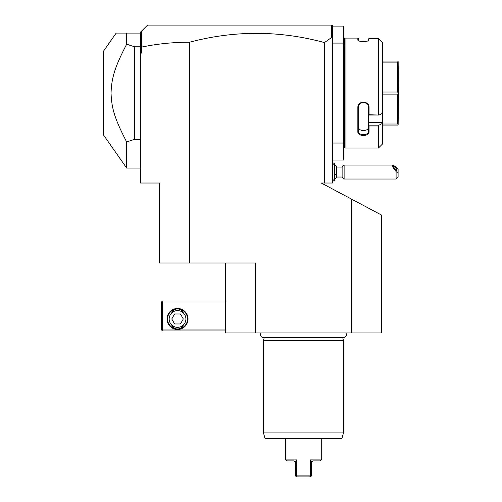 <?xml version="1.0" encoding="UTF-8"?>
<svg xmlns="http://www.w3.org/2000/svg" width="502" height="502" viewBox="0 0 502 502"><rect width="100%" height="100%" fill="white"/><g stroke="black" fill="none" stroke-linecap="round" stroke-linejoin="round"><path stroke-width="0.75" d="M351.456 332.964L351.456 199.074L381.445 215.013L381.445 332.964L225.511 332.964L225.511 262.998M332.462 27.284L332.242 25.878L331.464 25.1L332.462 25.1L332.462 183.029L321.286 183.029L351.456 199.074M189.53 42.224L189.53 262.998L159.542 262.998L159.542 183.029L140.547 183.029L140.547 47.64L141.514 47.113C157.358 43.831 173.366 42.199 189.53 42.224C234.541 30.289 279.52 30.409 324.468 42.576L324.468 183.029M189.53 262.998L255.499 262.998L255.499 332.964M324.468 42.576L331.671 37.443L332.462 38.033M332.462 160.038L343.462 160.038L343.462 143.045L332.462 143.045M332.462 26.098L343.462 26.098L343.462 43.09L332.462 43.09M343.462 43.09L343.462 143.045M344.46 141.049L343.462 141.049M344.46 45.092L343.462 45.092M379.11 115.046L368.449 115.046L368.449 122.582L382.442 122.582L382.442 123.417L379.11 125.092L382.442 123.417L382.442 144.049L378.445 148.046L345.056 148.046L345.056 38.096L344.46 38.692L344.46 147.444L345.056 148.046L378.445 148.046L378.445 125.971L369.045 125.971L369.045 131.756C369.372 136.72 357.537 136.739 357.851 131.756L357.851 107.553C357.537 100.406 369.372 100.431 369.045 107.553L369.045 114.763L379.11 115.046L382.442 113.37L382.442 42.425L378.445 38.478L378.445 114.763M378.445 38.478L369.045 38.478L368.782 40.367M368.449 39.012L369.045 38.478L368.449 39.012L368.449 40.48L369.045 39.903C369.365 42.068 357.537 42.068 357.851 39.903L357.851 38.096L345.056 38.096M358.121 40.367L358.484 40.624M357.851 38.096L358.453 38.692L358.453 40.48M360.486 41.321L361.867 41.541M364.998 41.541L366.749 41.246M367.075 41.164L367.558 41.007M379.11 39.074L382.442 42.425M357.851 131.756L358.453 131.336C358.127 135.747 368.775 135.747 368.449 131.336C368.775 135.747 358.127 135.747 358.453 131.336L358.453 107.397C358.127 101.109 368.775 101.109 368.449 107.397L368.449 115.021L369.045 114.763M368.449 122.582L368.449 125.092L379.11 125.092L378.445 125.971M382.442 122.582L382.442 113.37M369.045 131.756L368.449 131.336L368.449 125.092M368.449 125.18L369.045 125.971M357.851 107.553L358.453 107.397M369.045 107.553L368.449 107.39M358.453 127.182L358.453 131.336L358.453 127.182C358.133 131.618 368.769 131.618 368.449 127.182M382.442 124.019L397.634 124.019L398.155 124.534L397.634 125.054L382.442 125.054M398.155 124.534L398.437 93.071L397.634 94.106L397.634 124.019M382.442 94.106L397.634 94.106M382.442 92.029L397.634 92.029L398.155 93.071M382.442 61.087L397.634 61.087L398.155 61.602L397.634 62.122L397.634 92.029M398.155 61.602L398.437 93.071M382.442 62.122L397.634 62.122M331.671 25.307L331.671 37.443M141.439 47.05L141.439 31.212L147.544 25.1L331.464 25.1M140.547 51.756L141.514 53.086L141.514 47.113M140.547 53.086L141.514 53.086M140.547 47.64L140.547 32.097L141.439 31.212M140.547 35.134L141.068 31.582M116.163 33.094L103.563 51.091L103.563 135.051L126.661 168.038L126.661 141.928C114.18 117.957 111.569 107.428 111.055 93.071C111.569 78.714 114.18 68.178 126.661 44.214L126.661 33.094L116.163 33.094L140.547 33.094M126.661 44.214L134.549 46.786L140.547 46.786M134.549 46.786L134.549 139.355L140.547 139.355M126.661 141.928L134.549 139.355M225.511 329.965L162.541 329.965L162.039 330.467L162.541 330.962L225.511 330.962M162.039 330.467L161.537 329.965L161.537 301.978L162.541 300.98L225.511 300.98M162.039 301.476L162.541 301.978L225.511 301.978M162.541 329.965L162.541 301.978M188.03 318.971A10.498 10.498 0 0 1 177.532 329.463A10.498 10.498 0 0 1 167.034 318.971A10.498 10.498 0 0 1 177.532 308.473A10.498 10.498 0 0 1 188.03 318.971M171.728 312.765C173.629 310.06 175.562 308.793 177.532 308.975C179.503 308.793 181.435 310.06 183.337 312.765C181.435 310.06 179.503 308.793 177.532 308.975C175.562 308.793 173.629 310.06 171.728 312.765M177.532 328.967C175.562 329.143 173.629 327.881 171.728 325.171C173.629 327.881 175.562 329.143 177.532 328.967C179.503 329.143 181.435 327.881 183.337 325.171C181.435 327.881 179.503 329.143 177.532 328.967A9.996 9.996 0 0 0 187.528 318.971A9.996 9.996 0 0 0 177.532 308.975A9.996 9.996 0 0 0 167.536 318.971A9.996 9.996 0 0 0 177.532 328.967M177.532 310.6A8.371 8.371 0 0 0 169.161 318.971A8.371 8.371 0 0 0 177.532 327.342A8.371 8.371 0 0 0 185.903 318.971A8.371 8.371 0 0 0 177.532 310.6M183.305 318.971L180.419 323.966L174.646 323.966L171.759 318.971L174.646 313.97L180.419 313.97L183.305 318.971M334.464 164.706A8.998 8.998 0 0 1 336.729 167.034L336.729 173.893A8.998 3.345 180 0 1 334.464 174.759M334.464 179.365A8.998 8.998 0 0 0 336.729 177.03L336.729 173.893M334.426 163.081L334.464 180.99L334.464 163.081L332.462 165.039M336.729 177.03L342.119 177.03L342.119 167.034L344.115 165.039L344.115 179.032L396.097 179.032L396.097 171.602L398.092 172.926L398.092 177.03L396.097 179.032M344.115 165.039L392.595 165.039L396.097 166.902L398.092 169.287L398.092 172.926M392.595 165.039L392.344 166.463L396.097 171.602M393.499 166.84A2.497 0.659 47.1 0 0 395.024 169.18A2.497 0.659 47.1 0 0 396.963 170.316A2.497 0.659 47.1 0 0 397.032 170.122A2.497 0.659 47.1 0 0 395.507 167.787A2.497 0.659 47.1 0 0 393.568 166.651A2.497 0.659 47.1 0 0 393.499 166.84M261.222 332.964A2.617 2.617 0 0 0 263.104 337.4L343.851 337.4A2.617 2.617 0 0 0 345.734 332.964M342.665 337.4L343.462 340.362L263.494 340.362L263.494 432.919L343.462 432.919L343.462 340.362M264.284 337.4L263.494 340.362M342.05 438.177L264.905 438.177L265.865 438.917L341.084 438.917L342.05 438.177L343.462 432.919M295.465 461.934L296.481 459.907L285.682 459.907L285.682 438.917M296.324 460.234L296.481 475.902L295.477 475.902L295.408 462.041L293.883 460.905L295.408 462.041M310.474 459.907L311.541 462.041L313.072 460.905L320.27 460.905L321.267 459.907L310.474 459.907L310.474 475.902L309.684 476.9L310.474 476.9L311.472 475.902L296.481 475.902L297.266 476.9L296.481 476.9L295.477 475.902M293.883 460.905L286.686 460.905L285.682 459.907M309.684 476.9L297.266 476.9M311.472 475.902L311.472 462.505L312.652 460.962M311.083 461.162L310.845 460.679M140.547 168.038L126.661 168.038M333.428 164.072A8.998 8.998 0 0 0 332.462 163.633M332.462 180.438A8.998 8.998 0 0 0 333.428 179.998M332.462 179.032L334.426 180.99M336.729 167.034L342.119 167.034M342.119 177.03L344.115 179.032M264.905 438.177L263.494 432.919M321.267 459.907L321.267 438.917"/></g></svg>
